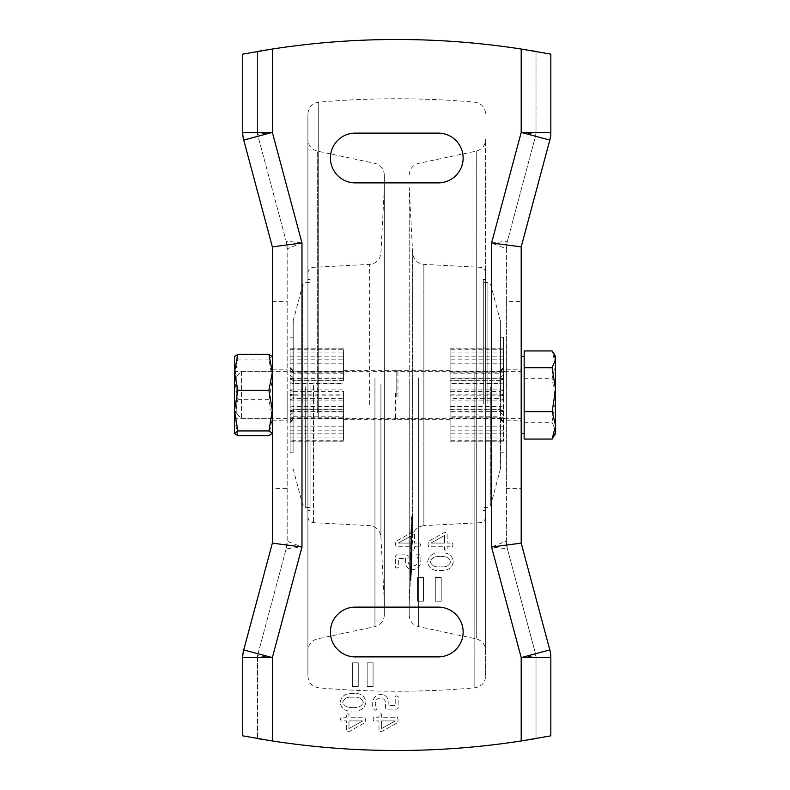 <?xml version="1.0" encoding="UTF-8"?>
<svg xmlns="http://www.w3.org/2000/svg" width="790" height="790" viewBox="0 0 790 790"><rect width="100%" height="100%" fill="white"/><g stroke="black" fill="none" stroke-linecap="round" stroke-linejoin="round"><path stroke-width="0.59" stroke-dasharray="3.95 2.96" d="M555.567 433.513L555.567 430.678L552.131 422.314L555.567 400.293L552.131 378.272L555.567 364.605L552.131 350.948M553.8 436.564L555.567 430.678L555.567 356.488M521.202 356.853L521.202 433.513L521.202 356.853M524.165 425.395L524.165 356.488L524.165 425.395M241.543 371.527L241.543 418.7L241.543 371.527M521.202 371.527L521.202 418.7L521.202 371.527M236.803 376.218L236.803 413.96L236.803 376.218M524.165 350.948L524.165 439.052M524.165 378.272L552.131 378.272M524.165 422.314L552.131 422.314M234.433 416.666L234.433 371.3L234.433 416.666M272.353 416.666L272.353 371.3L272.353 416.666M234.433 433.513L234.433 356.488M237.869 435.646L234.433 417.673L237.869 399.701L234.433 379.378L237.869 359.055L234.561 356.27M272.224 356.27L268.916 359.055L272.353 379.378L268.916 399.701L272.353 417.673L272.353 356.488L272.353 433.513L272.353 417.673L268.916 435.646M268.916 359.055L237.869 359.055M268.916 399.701L237.869 399.701M287.165 395L287.165 420.181L287.165 395M272.353 395L272.353 420.181L272.353 395M521.202 395L521.202 420.181L521.202 395M506.39 395L506.39 420.181L506.39 395M536.015 51.449L536.015 134.359L507.397 241.157A29.625 29.625 0 0 0 506.39 248.82L506.39 541.18L491.578 547.026L491.578 242.974L506.39 248.82L506.39 301.395L521.202 301.395L521.202 246.875L549.82 140.077L550.827 132.414L550.827 54.155L536.015 51.449L536.015 134.359L507.397 241.157L491.578 242.974L521.202 132.414L521.202 49.029A817.048 817.048 0 0 0 272.353 49.029L272.353 132.414L301.978 242.974L286.158 241.157L257.54 134.359L286.158 241.157L287.165 248.82L287.165 541.18A29.625 29.625 0 0 1 286.158 548.843A29.625 29.625 0 0 0 287.165 541.18L287.165 248.82L301.978 242.974L301.978 547.026L287.165 541.18L286.158 548.843L257.54 655.641L257.54 738.551L257.54 655.641L286.158 548.843L301.978 547.026L272.353 657.586L272.353 740.971A817.048 817.048 0 0 0 521.202 740.971L526.92 740.072M257.54 738.551L242.728 735.846L242.728 657.586L243.735 649.923L272.353 543.125L272.353 488.605L287.165 488.605M262.29 739.361L266.487 740.042M405.497 558.57L405.359 561.443C405.31 566.42 407.689 569.156 412.499 569.639C418.009 569.077 420.794 565.956 420.843 560.258C421.208 557.118 420.27 554.955 418.048 553.78L416.784 554.333L418.266 560.08C418.246 563.754 416.439 565.709 412.844 565.946C409.289 565.482 407.65 563.339 407.936 559.527L408.163 555.893L406.939 554.886L396.659 554.886L395.395 556.071L395.395 567.408L396.857 568.158L398.348 567.467L398.348 558.57L405.497 558.57L405.359 561.443C405.31 566.42 407.689 569.156 412.499 569.639C418.009 569.077 420.794 565.956 420.843 560.258C421.208 557.118 420.27 554.955 418.048 553.78L416.784 554.333L418.266 560.08C418.246 563.754 416.439 565.709 412.844 565.946C409.289 565.482 407.65 563.339 407.936 559.527L408.163 555.893L406.939 554.886L396.659 554.886L395.395 556.071L395.395 567.408L396.857 568.158L398.348 567.467L398.348 558.57L405.497 558.57M352.972 710.961C360.319 711.652 364.644 708.679 365.938 702.053C364.634 695.575 360.349 692.771 353.091 693.63C345.734 692.929 341.408 695.911 340.125 702.557C341.438 709.015 345.714 711.82 352.972 710.961C360.319 711.652 364.644 708.679 365.938 702.053C364.634 695.575 360.349 692.771 353.091 693.63C345.734 692.929 341.408 695.911 340.125 702.557C341.438 709.015 345.714 711.82 352.972 710.961M388.058 705.431L388.196 702.557C388.246 697.58 385.866 694.845 381.057 694.361C375.546 694.924 372.762 698.044 372.712 703.742C372.347 706.892 373.285 709.045 375.507 710.22L376.771 709.667L375.29 703.92C375.309 700.246 377.116 698.291 380.711 698.054C384.266 698.518 385.905 700.661 385.619 704.473L385.392 708.107L386.616 709.114L396.896 709.114L398.16 707.929L398.16 696.592L396.699 695.842L395.207 696.533L395.207 705.431L388.058 705.431L388.196 702.557C388.246 697.58 385.866 694.845 381.057 694.361C375.546 694.924 372.762 698.044 372.712 703.742C372.347 706.892 373.285 709.045 375.507 710.22L376.771 709.667L375.29 703.92C375.309 700.246 377.116 698.291 380.711 698.054C384.266 698.518 385.905 700.661 385.619 704.473L385.392 708.107L386.616 709.114L396.896 709.114L398.16 707.929L398.16 696.592L396.699 695.842L395.207 696.533L395.207 705.431L388.058 705.431M444.582 546.769L444.582 549.613L445.876 550.344L447.16 549.613L447.16 546.769L452.463 546.769L453.065 544.893L452.463 543.076L447.16 543.076L447.16 533.23L445.757 532.381L443.733 532.835L428.585 541.348L427.983 544.063L428.654 546.769L444.582 546.769L444.582 549.613L445.876 550.344L447.16 549.613L447.16 546.769L452.463 546.769L453.065 544.893L452.463 543.076L447.16 543.076L447.16 533.23L445.757 532.381L443.733 532.835L428.585 541.348L427.983 544.063L428.654 546.769L444.582 546.769M348.973 717.231L348.973 714.387L347.679 713.656L346.395 714.387L346.395 717.231L341.092 717.231L340.49 719.107L341.092 720.924L346.395 720.924L346.395 730.77L347.798 731.619L349.822 731.165L364.97 722.653L365.572 719.937L364.901 717.231L348.973 717.231L348.973 714.387L347.679 713.656L346.395 714.387L346.395 717.231L341.092 717.231L340.49 719.107L341.092 720.924L346.395 720.924L346.395 730.77L347.798 731.619L349.822 731.165L364.97 722.653L365.572 719.937L364.901 717.231L348.973 717.231M438.253 607.115A24.885 24.885 0 0 1 463.138 632A24.885 24.885 0 0 1 438.253 656.885L355.303 656.885A24.885 24.885 0 0 1 330.418 632A24.885 24.885 0 0 1 355.303 607.115L438.253 607.115M438.253 182.885L355.303 182.885A24.885 24.885 0 0 1 330.418 158A24.885 24.885 0 0 1 355.303 133.115L438.253 133.115A24.885 24.885 0 0 1 463.138 158A24.885 24.885 0 0 1 438.253 182.885M440.583 553.039C433.236 552.358 428.911 555.321 427.617 561.947C428.921 568.425 433.197 571.229 440.465 570.37C447.821 571.071 452.147 568.089 453.43 561.443C452.117 554.985 447.831 552.18 440.583 553.039C433.236 552.358 428.911 555.321 427.617 561.947C428.921 568.425 433.197 571.229 440.465 570.37C447.821 571.071 452.147 568.089 453.43 561.443C452.117 554.985 447.831 552.18 440.583 553.039M381.56 717.231L381.56 714.387L380.267 713.656L378.983 714.387L378.983 717.231L373.68 717.231L373.078 719.107L373.68 720.924L378.983 720.924L378.983 730.77L380.385 731.619L382.409 731.165L397.558 722.653L398.16 719.937L397.488 717.231L381.56 717.231L381.56 714.387L380.267 713.656L378.983 714.387L378.983 717.231L373.68 717.231L373.078 719.107L373.68 720.924L378.983 720.924L378.983 730.77L380.385 731.619L382.409 731.165L397.558 722.653L398.16 719.937L397.488 717.231L381.56 717.231M417.515 601.19L417.515 577.49L423.44 577.49L423.44 601.19L417.515 601.19L417.515 577.49L423.44 577.49L423.44 601.19L417.515 601.19M373.078 686.51L367.153 686.51L367.153 662.81L373.078 662.81L373.078 686.51L367.153 686.51L367.153 662.81L373.078 662.81L373.078 686.51M435.29 601.19L435.29 577.49L441.215 577.49L441.215 601.19L435.29 601.19L435.29 577.49L441.215 577.49L441.215 601.19L435.29 601.19M358.265 686.51L352.34 686.51L352.34 662.81L358.265 662.81L358.265 686.51L352.34 686.51L352.34 662.81L358.265 662.81L358.265 686.51M411.995 546.769L411.995 549.613L413.288 550.344L414.572 549.613L414.572 546.769L419.875 546.769L420.478 544.893L419.875 543.076L414.572 543.076L414.572 533.23L413.17 532.381L411.146 532.835L395.997 541.348L395.395 544.063L396.067 546.769L411.995 546.769L411.995 549.613L413.288 550.344L414.572 549.613L414.572 546.769L419.875 546.769L420.478 544.893L419.875 543.076L414.572 543.076L414.572 533.23L413.17 532.381L411.146 532.835L395.997 541.348L395.395 544.063L396.067 546.769L411.995 546.769M257.54 51.449L257.54 134.359L257.54 51.449L242.728 54.155L242.728 132.414L243.735 140.077L272.353 246.875L272.353 488.605M521.202 301.395L521.202 543.125L549.82 649.923L550.827 657.586L550.827 735.846L536.015 738.551L536.015 655.641L536.015 738.551M506.39 301.395L506.39 488.605L521.202 488.605M521.202 740.971L521.202 657.586L491.578 547.026L507.397 548.843L506.39 541.18L506.39 488.605M531.265 50.639L527.068 49.958M272.353 49.029L266.635 49.928M507.397 548.843L536.015 655.641L507.397 548.843A29.625 29.625 0 0 1 506.39 541.18A29.625 29.625 0 0 0 507.397 548.843M521.202 657.586L536.015 655.641M521.202 132.414L536.015 134.359M272.353 132.414L257.54 134.359M272.353 657.586L257.54 655.641M506.39 248.82L507.397 241.157A29.625 29.625 0 0 0 506.39 248.82M287.165 248.82A29.625 29.625 0 0 0 286.158 241.157A29.625 29.625 0 0 1 287.165 248.82M348.973 728.568L348.973 720.924L362.689 720.924L348.973 728.568L348.973 720.924L362.689 720.924L348.973 728.568M440.346 556.723C445.6 555.864 449.095 557.503 450.853 561.641C449.214 565.788 445.827 567.477 440.702 566.687C435.438 567.546 431.942 565.907 430.195 561.749C431.844 557.612 435.221 555.933 440.346 556.723C445.6 555.864 449.095 557.503 450.853 561.641C449.214 565.788 445.827 567.477 440.702 566.687C435.438 567.546 431.942 565.907 430.195 561.749C431.844 557.612 435.221 555.933 440.346 556.723M444.582 535.432L444.582 543.076L430.866 543.076L444.582 535.432L444.582 543.076L430.866 543.076L444.582 535.432M381.56 728.568L381.56 720.924L395.276 720.924L381.56 728.568L381.56 720.924L395.276 720.924L381.56 728.568M353.209 707.277C347.956 708.146 344.46 706.507 342.702 702.359C344.341 698.212 347.728 696.533 352.853 697.313C358.107 696.454 361.613 698.103 363.361 702.251C361.711 706.388 358.334 708.057 353.209 707.277C347.956 708.146 344.46 706.507 342.702 702.359C344.341 698.212 347.728 696.533 352.853 697.313C358.107 696.454 361.613 698.103 363.361 702.251C361.711 706.388 358.334 708.057 353.209 707.277M411.995 535.432L411.995 543.076L398.279 543.076L411.995 535.432L411.995 543.076L398.279 543.076L411.995 535.432M485.653 374.213L485.653 676.013L485.653 374.213M307.903 675.243L307.903 114.757L307.903 675.243M485.653 649.785L485.653 140.215L485.653 649.785M409.22 378.716L409.22 614.442L409.22 378.716M307.903 376.099L307.903 650.486L307.903 376.099M384.335 175.558L384.335 614.442L384.335 175.558M409.22 410.346L409.22 187.625L409.22 410.346M410.869 559.596L411.402 544.3L410.81 560.229L411.462 559.596L411.995 550.186L411.402 550.186M411.393 551.677L411.985 551.677L411.274 564.011L410.612 564.307L411.195 564.307L411.402 557.098L410.603 571.881L412.005 548.734L410.346 579.633L411.462 559.596M410.682 560.752L411.274 560.752L410.682 560.752M410.81 560.229L411.452 559.814L410.81 560.229M410.869 562.727L411.393 553.128L410.603 567.595L410.869 562.727L411.462 562.727L411.205 567.882L410.603 567.595L411.393 553.306L410.612 567.635L411.195 567.595L411.393 565.067L410.8 565.067M410.8 563.635L411.442 563.161L410.8 563.635M411.383 569.225L411.205 571.98L410.603 571.881L411.195 571.881L411.995 554.916L411.383 569.225L410.79 569.225M410.306 581.065L411.393 560.071L410.306 580.739L410.899 581.065L411.985 560.396L411.393 560.396M410.316 579.09L411.393 557.977L410.306 578.487L410.909 579.09L411.995 558.57L411.402 558.57M410.622 573.945L411.402 559.29L410.622 573.945L411.205 574.616L411.58 566.993L410.988 566.993M411.393 557.513L411.985 557.513L411.995 555.972L411.402 555.972L410.612 570.528L411.393 555.884L411.985 555.884L411.205 572.069L411.422 566.963L410.83 566.963M410.879 565.719L411.472 565.719L411.718 561.177L411.126 561.177L411.778 560.406L411.768 561.562L411.985 557.513M410.306 574.37L410.524 569.225L410.306 574.37L410.899 574.37L411.116 570.38L411.116 569.225L410.524 569.225M410.306 572.138L411.393 551.163L410.306 570.824L410.306 572.138L410.899 572.138L411.985 552.477L411.393 552.477M410.642 563.379L411.235 563.379L411.442 559.172L410.849 559.172L411.393 544.498L410.316 567.743L410.919 568L410.316 567.743L410.849 559.172L411.442 559.211L411.639 556.496L411.985 544.498L411.106 565.68L410.514 565.68M411.185 541.91L411.778 541.91L411.432 545.702L410.84 545.702L410.849 541.081L410.326 559.468L411.412 541.545L411.412 537.269L410.78 544.675L411.373 544.675L411.442 541.081L410.849 541.081M410.316 550.907L410.909 550.907L410.919 559.468L410.326 559.468L411.007 558.826L411.778 541.91M411.185 540.321L411.778 540.321L412.005 534.257L411.412 534.257L411.165 535.887L410.938 541.96L411.373 533.645L410.603 546.255L411.402 528.648L410.81 542.246L411.402 533.625L411.965 533.645L411.402 533.625M410.859 542.078L411.452 542.078L411.995 533.625L411.531 541.96L410.938 541.96L411.57 542.562L411.778 540.321M410.79 572.375L411.383 572.375L411.195 575.93L410.603 575.93L411.402 560.772L410.603 575.851L411.205 575.861L411.383 572.207L410.79 572.207M411.146 565.462L411.738 565.462L411.175 564.998L411.768 564.998L411.995 560.653L411.383 572.207M485.653 516.769C485.346 520.225 483.47 522.19 480.034 522.684L480.034 267.316L480.034 522.684L423.865 525.626L423.865 264.374L423.865 525.626C417.278 526.515 413.545 530.248 412.656 536.835L412.656 253.165L412.656 536.835L411.402 560.653L411.995 560.653L411.778 564.959M410.593 575.357L411.185 575.357L410.938 579.742L410.346 579.633L410.938 579.633L411.995 559.577L410.81 559.577M411.175 563.369L411.718 564.07L411.175 563.369M411.402 558.816L411.995 558.886L411.402 558.807M410.79 553.533L411.402 538.987L410.79 553.533L411.383 553.533L411.185 556.723L411.195 552.447L410.603 552.447M410.79 547.431L411.383 547.431L411.847 539.817L411.254 539.817L411.995 538.987L411.383 553.533M410.889 551.114L410.869 550.512L411.481 551.114L410.889 551.124M410.79 545.327L411.343 545.88L410.603 546.255L411.195 546.255L411.995 528.648L411.452 542.078M410.81 542.246L411.442 542.266L410.81 542.246M411.699 516.719L412.291 516.719L411.521 517.015L410.603 538.494L411.521 517.015L412.291 516.275L411.195 530.367L410.603 530.367M411.501 520.501L412.094 520.393L411.452 520.511L412.044 520.511L411.896 527.838L411.185 538.494L411.797 524.915L411.195 530.367M411.195 524.787L411.788 524.787L411.195 524.787M384.335 379.654L384.335 602.375L384.335 379.654M411.985 551.677L411.995 550.186M410.81 559.508L411.402 559.508M410.869 558.283L411.462 558.283M411.412 548.734L412.005 548.734L411.402 548.774M411.412 547.243L412.005 547.243M410.869 556.792L411.462 556.792M410.82 557.394L411.412 557.394M410.82 557.315L411.412 557.315M410.82 556.654L411.402 556.654M410.83 556.091L411.422 556.091M410.869 555.182L411.462 555.182M411.412 545.801L412.005 545.801M411.402 544.3L411.995 544.3M410.8 554.936L411.995 554.916M410.691 557.019L411.284 557.019M410.612 559.676L411.205 559.676M410.612 563.161L411.205 563.161M411.393 553.128L411.985 553.128L411.985 554.304L411.393 554.304M411.985 553.128L411.462 562.727M410.8 563.556L411.393 563.556M410.8 563.122L411.393 563.122M410.603 566.795L411.195 566.795M411.985 554.304L411.393 565.067M411.205 561.423L411.797 561.423M411.402 557.098L411.995 557.098M411.175 559.014L411.768 559.014M411.185 560.979L411.778 560.979M411.146 561.7L411.738 561.7M410.978 562.678L411.57 562.678M410.79 566.203L411.383 566.203M411.985 560.396L411.393 560.071M410.306 580.739L410.899 581.065M411.985 560.071L410.899 580.739M411.995 558.57L411.393 557.977M410.306 578.487L410.909 579.09M411.985 557.977L410.899 578.487M410.612 574.616L411.205 574.616M410.988 566.371L411.58 566.371L411.215 573.945M411.402 559.29L411.995 559.29L411.58 566.371M411.393 559.972L411.995 559.29M411.58 566.993L411.985 559.972M411.472 565.719L411.422 566.963M410.83 568.119L411.422 568.119M410.612 572.069L411.205 572.069M410.8 566.312L411.393 566.312M411.205 558.619L411.797 558.619M411.175 561.562L411.768 561.562M411.718 561.177L411.778 560.406L411.718 561.177M411.393 554.462L411.985 554.462L411.985 553.306L411.393 553.306M410.612 568.79L411.205 568.79L411.985 554.462M410.612 567.635L411.205 567.635L411.205 568.79M411.985 553.306L411.205 567.635M410.524 570.38L411.116 570.38M410.306 573.204L410.899 573.204L410.899 574.37M411.116 569.225L410.899 573.204M411.985 552.477L411.985 551.163L411.393 551.163M410.306 570.824L410.899 570.824L410.899 572.138M411.985 551.163L410.899 570.824M410.306 563.635L410.899 563.635M411.393 544.498L411.985 544.498M411.195 553.77L411.788 553.77M411.047 556.496L411.639 556.496M411.106 565.68L411.235 563.379M411.442 541.081L410.998 548.507L410.405 548.507M411.412 537.269L412.005 537.269M411.412 541.545L412.005 541.545M411.313 543.964L411.906 543.964M410.919 559.468L411.007 558.826L410.919 559.468M410.998 548.507L410.909 550.907M411.758 535.887L411.165 535.887M485.653 516.433L485.653 273.567L485.653 516.433M411.205 564.188L411.797 564.188M411.402 560.772L411.995 560.772M410.978 568.761L411.57 568.761L411.738 565.462M411.383 572.375L411.57 568.761M411.995 559.577L411.916 561.463L411.323 561.463M411.274 560.693L411.867 560.693M410.79 569.788L411.383 569.788M410.79 570.39L411.383 570.39M411.175 563.843L411.768 563.843M411.146 564.495L411.738 564.495M411.126 564.82L411.718 564.82M411.126 564.929L411.718 564.929M410.612 574.567L411.205 574.567M410.573 575.288L411.165 575.288L410.573 575.258M410.573 574.182L411.165 574.182M410.346 578.497L410.928 578.497M411.916 561.463L411.185 575.357M410.603 556.723L411.185 556.723M410.8 549.731L411.393 549.731M410.8 549.643L411.393 549.643M410.83 548.724L411.422 548.724M410.84 548.546L411.432 548.546M410.869 547.993L411.462 547.993M411.057 549.188L411.639 549.188M411.215 546.482L411.807 546.482M411.254 545.86L411.847 545.86M411.402 541.575L411.995 541.575M411.847 539.817L411.995 538.987L411.847 539.817M410.76 548.043L411.383 547.431M410.612 552.072L411.205 552.072L411.353 548.043M410.81 540.883L411.402 540.883M410.849 539.491L411.442 539.491M410.869 539.293L411.452 539.293M411.402 530.841L411.995 530.841M411.402 528.648L411.995 528.648M410.79 538.158L411.383 538.158M410.76 538.78L411.353 538.78M410.603 543.214L411.195 543.214M411.393 535.817L411.985 535.817L411.383 545.327M411.995 533.625L411.985 535.817M410.603 532.835L411.195 532.835M411.205 524.915L411.797 524.915M411.195 526.663L411.788 526.663M411.136 528.263L411.728 528.263M410.603 536.015L411.195 536.015M410.603 538.494L411.185 538.494M411.195 529.813L411.788 529.813M411.304 527.838L411.896 527.838M411.402 524.402L411.995 524.402M411.402 521.193L411.995 521.193M411.491 525.469L412.084 525.469L412.094 520.501M411.689 522.516L412.281 522.516L412.084 525.469M412.291 516.719L412.281 522.516M307.903 404.006L307.903 273.567L307.903 404.006M411.432 566.223L411.373 568.287L410.859 565.867L411.541 565.344M410.958 565.344L411.373 568.287L410.78 568.287L410.84 566.223M411.56 553.76L410.968 553.76L410.968 555.992L411.56 555.992L411.788 549.712L411.56 555.992L411.195 551.943L411.788 551.943M411.323 557.898L411.116 563.714L411.323 557.898L410.731 557.898L410.524 563.714L411.165 563.161L410.573 563.161L410.731 557.898M411.432 571.486L411.541 569.195L411.373 572.533L411.432 571.486L410.84 571.486L410.958 569.195L411.541 569.195M411.778 542.858L411.639 547.47L411.778 542.858L411.185 542.858L411.807 542.454L411.215 542.454L411.047 547.47L411.185 542.858M411.679 547.124L411.047 547.47L411.679 547.124M411.452 565.867L410.859 565.867M411.373 567.496L410.78 567.496M410.78 568.287L410.84 567.526L411.373 568.316M411.738 553.296L411.146 553.296M410.968 555.992L411.027 555.439L410.968 555.992M411.788 549.712L411.195 549.712L410.968 553.76M411.195 551.943L411.195 549.712M411.106 561.68L410.514 561.68M411.323 559.922L410.731 559.922M411.274 561.285L410.682 561.285M410.524 563.714L410.573 563.161L410.524 563.714M411.452 571.121L410.859 571.121M411.373 572.533L410.78 572.533L410.84 571.486M411.373 572.483L410.78 572.533M411.432 571.437L410.84 571.437L410.78 572.483M410.958 569.195L410.84 571.437M411.639 545.594L411.047 545.594M411.639 547.411L411.047 547.411M411.689 546.917L411.096 546.917M411.768 545.544L411.175 545.544M411.797 545.001L411.205 545.001M411.817 544.29L411.225 544.29M485.653 403.552L485.653 279.463L485.653 403.552M483.312 403.552L483.312 279.463L483.312 403.552M307.903 403.552L307.903 279.463L307.903 403.552M310.055 386.448L310.055 510.538L310.055 386.448M483.312 403.325L483.312 282.425L483.312 403.325M500.465 389.549L500.465 468.47L500.465 389.549M310.055 386.675L310.055 507.575L310.055 386.675M293.09 400.451L293.09 321.53L293.09 400.451M500.465 399.276L500.465 337.231L500.465 399.276M503.428 399.276L503.428 337.231L503.428 399.276M293.09 390.724L293.09 452.769L293.09 390.724M290.127 390.724L290.127 452.769L290.127 390.724M503.428 348.854L503.428 441.215L503.428 348.785L450.103 348.854L450.103 371.063L499.873 371.063L503.428 367.429M503.428 395.711L499.873 394.852L450.103 394.852L450.103 411.659L450.103 406.356L499.873 406.356L499.873 409.151L450.103 409.151L450.103 433.809L450.103 416.814L499.873 416.814L499.873 418.058L450.103 418.058L450.103 441.215L450.103 418.937L499.873 418.937L499.873 418.147L450.103 418.147L450.103 437.087L450.103 411.916L499.873 411.916L499.873 409.398L450.103 409.398L450.103 417.831L450.103 398.437L499.873 398.437L499.873 395.148L450.103 395.148L450.103 378.341L450.103 383.644L499.873 383.644L499.873 380.849L450.103 380.849L450.103 356.191L450.103 373.186L499.873 373.186L499.873 371.942L450.103 371.942L450.103 348.854M503.428 383.13L450.103 383.13L450.103 391.563L499.873 391.563L499.873 394.852M290.127 440.267L290.127 348.785L290.127 441.215L290.127 440.267L343.453 440.267L343.453 418.058L293.683 418.058L290.127 421.692M290.127 399.819L293.683 398.437L343.453 398.437L343.453 417.831L343.453 409.398L293.683 409.398L293.683 411.916L343.453 411.916L343.453 437.087L343.453 418.147L293.683 418.147L293.683 418.937L343.453 418.937L343.453 440.267M290.127 389.855L343.453 389.855L343.453 395.148L293.683 395.148L293.683 398.437M503.428 368.742L499.873 371.853L499.873 371.063M450.103 391.563L450.103 383.13M503.428 359.144L450.103 359.144L450.103 378.084L499.873 378.084L499.873 380.602L450.103 380.602M450.103 378.084L450.103 359.144M499.873 371.853L450.103 371.853M450.103 371.063L450.103 371.942M450.103 373.186L450.103 380.849M450.103 383.644L450.103 395.148M397.963 396.797L397.963 370.707L397.963 396.797M396.778 396.886L396.778 369.522L396.778 396.886M395.593 393.203L395.593 419.293L395.593 393.203M343.453 395.148L343.453 389.855M290.127 363.844L343.453 363.844L343.453 380.849L293.683 380.849L293.683 383.644L343.453 383.644M343.453 380.849L343.453 363.844M290.127 349.733L343.453 349.733L343.453 371.942L293.683 371.942L293.683 373.186L343.453 373.186M343.453 371.942L343.453 349.733M290.127 352.913L343.453 352.913L343.453 371.853L293.683 371.853L293.683 371.063L343.453 371.063M343.453 371.853L343.453 352.913M290.127 372.169L343.453 372.169L343.453 380.602L293.683 380.602L293.683 378.084L343.453 378.084M343.453 380.602L343.453 372.169M290.127 395.711L293.683 394.852L293.683 391.563L343.453 391.563M503.428 349.733L450.103 349.733M503.428 368.308L499.873 371.942M503.428 370.401L499.873 373.186M503.428 356.191L450.103 356.191M503.428 363.844L450.103 363.844M503.428 378.055L499.873 380.849M503.428 382.775L499.873 383.644M503.428 378.341L450.103 378.341M503.428 389.855L450.103 389.855M503.428 394.289L499.873 395.148M503.428 399.819L499.873 398.437M503.428 406.87L450.103 406.87M503.428 417.831L450.103 417.831M503.428 410.78L499.873 409.398M503.428 415.017L499.873 411.916M503.428 430.856L450.103 430.856M503.428 437.087L450.103 437.087M503.428 421.258L499.873 418.147M503.428 422.571L499.873 418.937M503.428 441.146L450.103 441.146M503.428 440.267L450.103 440.267M503.428 421.692L499.873 418.058M503.428 419.599L499.873 416.814M503.428 433.809L450.103 433.809M503.428 426.156L450.103 426.156M503.428 411.946L499.873 409.151M503.428 407.225L499.873 406.356M503.428 411.659L450.103 411.659M503.428 400.145L450.103 400.145M503.428 390.181L499.873 391.563M503.428 372.169L450.103 372.169M503.428 379.22L499.873 380.602M503.428 374.983L499.873 378.084M503.428 352.913L450.103 352.913M290.127 419.599L293.683 416.814L293.683 418.058M290.127 441.146L343.453 441.146M290.127 422.571L293.683 418.937M290.127 421.258L293.683 418.147M290.127 437.087L343.453 437.087M290.127 430.856L343.453 430.856M290.127 415.017L293.683 411.916M290.127 410.78L293.683 409.398M290.127 417.831L343.453 417.831M290.127 406.87L343.453 406.87M290.127 394.289L293.683 395.148M290.127 378.341L343.453 378.341M290.127 382.775L293.683 383.644M290.127 378.055L293.683 380.849M290.127 356.191L343.453 356.191M290.127 370.401L293.683 373.186M290.127 368.308L293.683 371.942M290.127 348.854L343.453 348.854M290.127 367.429L293.683 371.063M290.127 368.742L293.683 371.853M290.127 359.144L343.453 359.144M290.127 374.983L293.683 378.084M290.127 379.22L293.683 380.602M290.127 383.13L343.453 383.13M290.127 390.181L293.683 391.563M290.127 400.145L343.453 400.145L343.453 394.852L293.683 394.852M290.127 411.659L343.453 411.659L343.453 400.145M290.127 407.225L293.683 406.356L343.453 406.356L343.453 411.659M290.127 411.946L293.683 409.151L293.683 406.356M290.127 426.156L343.453 426.156L343.453 409.151L293.683 409.151M290.127 433.809L343.453 433.809L343.453 426.156M293.683 416.814L343.453 416.814L343.453 433.809M450.103 398.437L450.103 409.398M450.103 411.916L450.103 418.147M450.103 418.937L450.103 418.058M450.103 416.814L450.103 409.151M450.103 406.356L450.103 394.852M343.453 394.852L343.453 406.356M343.453 409.151L343.453 416.814M343.453 418.058L343.453 418.937M343.453 418.147L343.453 411.916M343.453 409.398L343.453 398.437M272.353 301.395L287.165 301.395M318.716 416.666L318.716 102.187L318.716 416.666M474.839 373.334L474.839 687.813L474.839 373.334M476.261 638.221L476.261 151.107L476.261 638.221M418.611 377.867L418.611 626.638L418.611 377.867M317.294 413.042L317.294 151.107L317.294 413.042M374.944 377.867L374.944 626.638L374.944 377.867M380.899 384.503L380.899 536.835L380.899 384.503M369.69 404.668L369.69 264.374L369.69 404.668M410.79 562.312L411.383 562.312M411.126 563.359L411.718 563.359M411.106 564.603L411.689 564.603M411.175 563.754L411.768 563.754M411.096 565.541L411.689 565.541M410.652 573.925L411.244 573.925M410.573 575.179L411.165 575.179M411.096 565.936L411.689 565.936M410.849 548.339L411.442 548.339M411.215 540.409L411.807 540.409M411.481 517.559L412.074 517.559M411.126 525.182L411.718 525.182M411.432 520.768L412.025 520.768M313.521 385.55L313.521 522.684L313.521 385.55M411.689 544.35L411.096 544.35M411.649 545.238L411.057 545.238M411.639 547.302L411.047 547.302M411.817 544.419L411.225 544.419M487.874 403.325L487.874 282.425L487.874 403.325M490.738 386.833L490.738 505.383L490.738 386.833M500.366 400.51L500.366 320.562L500.366 400.51M305.681 386.675L305.681 507.575L305.681 386.675M302.817 403.167L302.817 284.617L302.817 403.167M293.189 400.51L293.189 320.562L293.189 400.51M236.803 376.04L241.543 371.3L521.202 371.3M236.803 413.96L241.543 418.7L521.202 418.7M272.353 371.3L234.433 371.3M272.353 418.7L234.433 418.7M272.353 420.181L287.165 420.181M506.39 420.181L521.202 420.181M506.39 369.819L521.202 369.819M272.353 369.819L287.165 369.819M307.903 676.013C308.465 682.728 312.07 686.658 318.716 687.813C370.757 692.395 422.798 692.395 474.839 687.813C481.485 686.658 485.09 682.728 485.653 676.013M307.903 113.987C308.465 107.272 312.07 103.342 318.716 102.187C370.757 97.605 422.798 97.605 474.839 102.187C481.485 103.342 485.09 107.272 485.653 113.987M409.22 615.045C409.625 621.108 412.755 624.979 418.611 626.638L476.261 638.893C482.117 640.552 485.248 644.413 485.653 650.486M409.22 174.955C409.625 168.892 412.755 165.021 418.611 163.362L476.261 151.107C482.117 149.448 485.248 145.587 485.653 139.514M384.335 615.045C383.93 621.108 380.8 624.979 374.944 626.638L317.294 638.893C311.438 640.552 308.307 644.413 307.903 650.486M384.335 174.955C383.93 168.892 380.8 165.021 374.944 163.362L317.294 151.107C311.438 149.448 308.307 145.587 307.903 139.514M411.185 564.959L411.037 567.684M410.612 575.861L409.22 602.375M307.903 516.769C308.209 520.225 310.085 522.19 313.521 522.684L369.69 525.626C376.277 526.515 380.01 530.248 380.899 536.835L384.335 602.375M485.653 273.231C485.346 269.775 483.47 267.81 480.034 267.316L423.865 264.374C417.278 263.485 413.545 259.752 412.656 253.165L409.22 187.625M307.903 273.231C308.209 269.775 310.085 267.81 313.521 267.316L369.69 264.374C376.277 263.485 380.01 259.752 380.899 253.165L384.335 187.625M410.82 560.337L411.412 560.337M410.632 561.255L411.225 561.255M410.622 564.633L411.215 564.633M410.81 563.665L411.402 563.665M411.175 560.357L411.768 560.357M410.336 559.705L410.928 559.705M411.175 564.998L411.768 564.998L411.175 564.988M411.175 563.329L411.768 563.329M411.383 538.523L411.975 538.523M410.82 542.572L411.412 542.572M410.632 547.055L411.225 547.055M411.659 515.86L412.252 515.86M411.185 524.59L411.778 524.59M411.481 520.235L412.074 520.235M411.63 567.684L411.205 575.861M410.978 556.111L411.57 556.111M410.524 563.833L411.116 563.833M411.225 542.414L411.817 542.414M411.057 547.519L411.649 547.519M485.653 279.463L483.312 279.463M310.055 279.463L307.903 279.463M485.653 510.538L483.312 510.538M310.055 510.538L307.903 510.538M500.465 468.677L490.738 505.383L487.874 507.575L483.312 507.575M293.09 468.677L302.817 505.383L305.681 507.575L310.055 507.575M500.465 321.323L490.738 284.617L487.874 282.425L483.312 282.425M293.09 321.323L302.817 284.617L305.681 282.425L310.055 282.425M503.428 452.769L500.465 452.769M290.127 452.769L293.09 452.769M503.428 337.231L500.465 337.231M290.127 337.231L293.09 337.231M450.103 370.707L397.963 370.707L396.778 369.522L395.593 370.707L343.453 370.707M450.103 348.785L503.428 348.785M450.103 441.215L503.428 441.215M343.453 441.215L290.127 441.215M343.453 348.785L290.127 348.785M450.103 419.293L397.963 419.293L396.778 420.478L395.593 419.293L343.453 419.293"/><path stroke-width="1.19" d="M553.8 353.436L555.567 356.488L555.567 433.513L552.131 439.052L524.165 439.052L524.165 350.948L552.131 350.948L553.8 353.436L555.567 359.322L552.131 367.686L555.567 389.707L552.131 411.728L555.567 425.395L552.131 439.052M524.165 411.728L552.131 411.728M524.165 367.686L552.131 367.686M234.561 356.27L234.433 372.327L237.869 390.3L234.433 410.622L237.869 430.945L234.433 433.513L237.869 435.646L268.916 435.646L272.353 433.295L268.916 430.945L272.353 410.622L268.916 390.3L272.353 372.327L268.916 354.354L272.353 356.705M234.433 356.705L237.869 354.354L234.433 372.327L234.433 433.295M268.916 354.354L237.869 354.354M268.916 390.3L237.869 390.3M268.916 430.945L237.869 430.945M266.487 740.042L272.353 740.971A817.048 817.048 0 0 0 521.202 740.971L521.202 657.586L549.82 649.923L521.202 543.125L521.202 246.875L549.82 140.077L521.202 132.414L521.202 49.029L550.827 54.155L550.827 132.414A29.625 29.625 0 0 1 549.82 140.077A29.625 29.625 0 0 0 550.827 132.414L521.202 132.414L491.578 242.974L521.202 246.875M301.978 242.974L301.978 547.026L272.353 657.586L242.728 657.586A29.625 29.625 0 0 1 243.735 649.923L272.353 657.586L272.353 740.971L242.728 735.846L242.728 657.586A29.625 29.625 0 0 1 243.735 649.923L272.353 543.125L272.353 246.875L243.735 140.077L272.353 132.414L301.978 242.974L272.353 246.875M257.54 738.551L262.29 739.361M272.353 49.029L272.353 132.414L242.728 132.414A29.625 29.625 0 0 0 243.735 140.077A29.625 29.625 0 0 1 242.728 132.414L242.728 54.155L272.353 49.029A817.048 817.048 0 0 1 521.202 49.029L527.068 49.958M536.015 51.449L531.265 50.639M266.635 49.928L257.54 51.449M355.303 607.115L438.253 607.115A24.885 24.885 0 0 1 463.138 632A24.885 24.885 0 0 1 438.253 656.885L355.303 656.885A24.885 24.885 0 0 1 330.418 632A24.885 24.885 0 0 1 355.303 607.115M438.253 133.115A24.885 24.885 0 0 1 463.138 158A24.885 24.885 0 0 1 438.253 182.885L355.303 182.885A24.885 24.885 0 0 1 330.418 158A24.885 24.885 0 0 1 355.303 133.115L438.253 133.115M526.92 740.072L536.015 738.551M521.202 543.125L491.578 547.026L521.202 657.586L550.827 657.586A29.625 29.625 0 0 0 549.82 649.923A29.625 29.625 0 0 1 550.827 657.586L550.827 735.846L521.202 740.971M301.978 547.026L272.353 543.125M491.578 547.026L491.578 242.974M521.202 356.488L524.165 356.488M521.202 433.513L524.165 433.513"/></g></svg>

